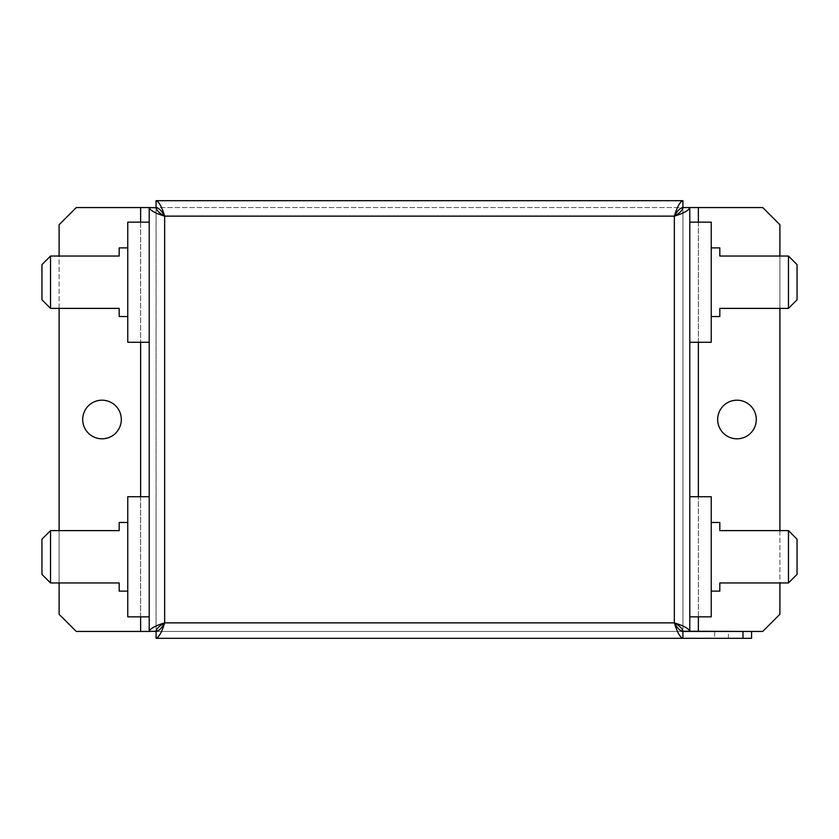 <?xml version="1.0" encoding="UTF-8"?>
<svg xmlns="http://www.w3.org/2000/svg" width="839" height="839" viewBox="0 0 839 839"><rect width="100%" height="100%" fill="white"/><g stroke="black" fill="none" stroke-linecap="round" stroke-linejoin="round"><path stroke-width="0.63" stroke-dasharray="4.2 3.15" d="M156.075 329.318L156.075 235.098L156.075 329.318M156.075 603.902L156.075 509.682L156.075 603.902M682.925 509.682L682.925 603.902L682.925 509.682M682.925 235.098L682.925 329.318L682.925 235.098M714.671 638.311L728.399 638.311L714.671 638.311L714.671 631.442L728.399 631.442L714.671 631.442M728.399 638.311L728.399 631.442M736.988 400.193A19.307 19.307 0 0 0 717.681 419.5A19.307 19.307 0 0 0 736.988 438.807A19.307 19.307 0 0 0 756.296 419.5A19.307 19.307 0 0 0 736.988 400.193M102.012 400.193A19.307 19.307 0 0 0 82.704 419.5A19.307 19.307 0 0 0 102.012 438.807A19.307 19.307 0 0 0 121.319 419.5A19.307 19.307 0 0 0 102.012 400.193M711.241 222.146L711.241 342.27M711.241 316.534L711.241 247.883L711.241 316.534L719.82 316.534L719.82 308.385L788.471 308.385L797.05 299.796L797.05 264.621L788.471 256.042L788.471 308.385M751.566 631.442L742.987 631.442L742.987 638.311L751.566 638.311L751.566 631.442M689.794 207.558L682.925 207.558L682.925 631.442L742.987 631.442M149.206 631.442L156.075 631.442L156.075 200.689L682.925 200.689L682.925 638.311L742.987 638.311M156.075 207.768L156.075 631.232M682.925 631.232L682.925 207.768M149.206 342.27L149.206 222.146L149.206 342.27M149.206 616.854L149.206 496.73L149.206 616.854M689.794 631.442L156.075 631.442L156.075 207.558L682.925 207.558L682.925 638.311L156.075 638.311L156.075 207.558L762.724 207.558L779.892 224.726L779.892 614.274L762.724 631.442L682.925 631.442L682.925 638.311M149.206 207.558L76.276 207.558L59.108 224.726L59.108 614.274L76.276 631.442L682.925 631.442M689.794 496.73L689.794 616.854L689.794 496.73M689.794 222.146L689.794 342.27L689.794 222.146M779.892 256.042L779.892 308.385M779.892 530.615L779.892 582.958M59.108 582.958L59.108 530.615M59.108 308.385L59.108 256.042M797.05 539.204L788.471 530.615L788.471 582.958L797.05 574.379L797.05 539.204M788.471 582.958L719.82 582.958L719.82 591.117L711.241 591.117L711.241 522.466L719.82 522.466L719.82 530.615L788.471 530.615M711.241 522.466L711.241 591.117M711.241 496.73L711.241 616.854M41.95 574.379L50.529 582.958L50.529 530.615L41.95 539.204L41.95 574.379M50.529 530.615L119.18 530.615L119.18 522.466L127.759 522.466L127.759 591.117L119.18 591.117L119.18 582.958L50.529 582.958M127.759 591.117L127.759 522.466M127.759 616.854L127.759 496.73M127.759 342.27L127.759 222.146M127.759 247.883L127.759 316.534L119.18 316.534L119.18 308.385L50.529 308.385L50.529 256.042L119.18 256.042L119.18 247.883L127.759 247.883L127.759 316.534M50.529 256.042L41.95 264.621L41.95 299.796L50.529 308.385M711.241 247.883L719.82 247.883L719.82 256.042L788.471 256.042M698.373 207.558L698.373 631.442M698.373 616.854L698.373 496.73M698.373 342.27L698.373 222.146M140.627 631.442L140.627 207.558M140.627 222.146L140.627 342.27M140.627 496.73L140.627 616.854"/><path stroke-width="1.26" d="M736.988 400.193A19.307 19.307 0 0 0 717.681 419.5A19.307 19.307 0 0 0 736.988 438.807A19.307 19.307 0 0 0 756.296 419.5A19.307 19.307 0 0 0 736.988 400.193M102.012 400.193A19.307 19.307 0 0 0 82.704 419.5A19.307 19.307 0 0 0 102.012 438.807A19.307 19.307 0 0 0 121.319 419.5A19.307 19.307 0 0 0 102.012 400.193M149.206 222.146L127.759 222.146L127.759 342.27L149.206 342.27L149.206 207.558L149.206 631.442L149.206 616.854L127.759 616.854L127.759 496.73L149.206 496.73L149.206 616.854M689.794 616.854L711.241 616.854L711.241 496.73L689.794 496.73L689.794 631.442L689.794 207.558L682.925 207.558C680.062 208.072 677.199 210.935 674.346 216.137C683.722 213.284 688.871 210.421 689.794 207.558L689.794 222.146L711.241 222.146L711.241 342.27L689.794 342.27L689.794 222.146M742.987 631.442L751.566 631.442L751.566 638.311L742.987 638.311L742.987 631.442L682.925 631.232C682.264 628.442 679.401 625.653 674.346 622.863C677.199 632.239 680.062 637.388 682.925 638.311L682.925 631.232M742.987 638.311L156.075 638.311C158.938 637.399 161.791 632.249 164.654 622.863L674.346 622.863C677.178 628.044 680.041 630.907 682.925 631.442L689.794 631.442C688.882 628.579 683.733 625.726 674.346 622.863L674.346 216.137C679.401 213.358 682.254 210.568 682.925 207.768L682.925 200.689C680.062 201.601 677.209 206.751 674.346 216.137L164.654 216.137C155.267 213.274 150.118 210.421 149.206 207.558L156.075 207.768C156.736 210.558 159.599 213.347 164.654 216.137C161.801 206.761 158.938 201.612 156.075 200.689L156.075 207.768M156.075 631.232L156.075 631.442C158.949 630.918 161.812 628.054 164.654 622.863C155.278 625.716 150.129 628.579 149.206 631.442L156.075 631.232C156.746 628.432 159.599 625.642 164.654 622.863L164.654 216.137C161.822 210.956 158.959 208.093 156.075 207.558M149.206 496.73L149.206 342.27M689.794 342.27L689.794 496.73M156.075 638.311L156.075 631.442M682.925 200.689L156.075 200.689M689.794 631.442L698.373 631.442L698.373 616.854M698.373 222.146L698.373 207.558L689.794 207.558M698.373 207.558L762.724 207.558L779.892 224.726L779.892 256.042M779.892 582.958L779.892 614.274L762.724 631.442L698.373 631.442M779.892 308.385L779.892 530.615M149.206 207.558L140.627 207.558L140.627 222.146M140.627 616.854L140.627 631.442L149.206 631.442M140.627 631.442L76.276 631.442L59.108 614.274L59.108 582.958M59.108 256.042L59.108 224.726L76.276 207.558L140.627 207.558M59.108 530.615L59.108 308.385M788.471 530.615L788.471 582.958L797.05 574.379L797.05 539.204L788.471 530.615L719.82 530.615L719.82 522.466L711.241 522.466M788.471 582.958L719.82 582.958L719.82 591.117L711.241 591.117M50.529 582.958L50.529 530.615L41.95 539.204L41.95 574.379L50.529 582.958L119.18 582.958L119.18 591.117L127.759 591.117M50.529 530.615L119.18 530.615L119.18 522.466L127.759 522.466M50.529 308.385L50.529 256.042L41.95 264.621L41.95 299.796L50.529 308.385L119.18 308.385L119.18 316.534L127.759 316.534M50.529 256.042L119.18 256.042L119.18 247.883L127.759 247.883M788.471 256.042L788.471 308.385L797.05 299.796L797.05 264.621L788.471 256.042L719.82 256.042L719.82 247.883L711.241 247.883M788.471 308.385L719.82 308.385L719.82 316.534L711.241 316.534M698.373 496.73L698.373 342.27M140.627 342.27L140.627 496.73"/></g></svg>
